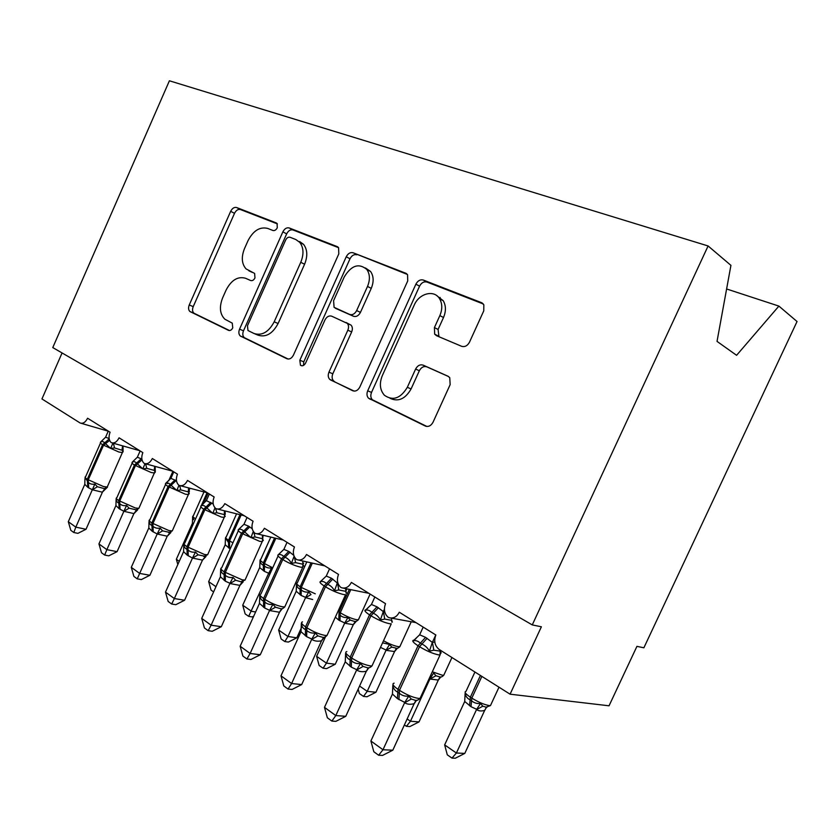 <?xml version="1.0" encoding="UTF-8"?>
<svg xmlns="http://www.w3.org/2000/svg" width="839" height="839" viewBox="0 0 839 839"><rect width="100%" height="100%" fill="white"/><g stroke="black" fill="none" stroke-linecap="round" stroke-linejoin="round"><path stroke-width="1.26" d="M277.279 227.757L277.08 223.51L276.262 222.922L236.588 207.516C234.259 206.981 232.288 208.25 230.662 211.334L189.247 304.966C188.156 307.84 188.387 310.021 189.95 311.542L228.502 330.346C230.18 330.891 231.595 330.052 232.76 327.86L232.256 323.13L224.883 319.229C219.849 314.174 219.094 307.074 222.608 297.929L226.131 290C231.375 280.037 237.825 276.125 245.502 278.254L250.662 280.52C252.361 281.002 253.798 280.132 254.972 277.919L254.626 273.43L246.047 268.889C241.663 263.855 241.15 257.101 244.485 248.627L248.029 240.657C253.294 230.631 259.838 226.551 267.651 228.407L272.906 230.484C274.636 230.893 276.094 229.991 277.279 227.757M461.586 346.287C464.816 347.199 467.449 345.846 469.473 342.218L483.757 310.849L483.83 304.788L481.46 302.638L423.317 280.048C420.287 279.293 417.812 280.666 415.892 284.169L367.692 390.827C366.517 393.837 366.8 396.302 368.562 398.231L425.289 426.023C428.435 427.103 431.015 425.845 433.018 422.258L450.155 384.629L449.756 377.655L447.963 376.208L423.16 365.154C420.077 364.22 417.56 365.521 415.609 369.055L407.324 387.314C400.549 398.483 392.914 401.136 384.419 395.274C379.889 390.041 379.186 383.507 382.301 375.662L414.204 305.144C419.101 293.325 434.193 289.371 439.584 298.736C442.405 303.666 442.499 309.287 439.856 315.6L434.413 327.588L434.675 334.184L436.532 335.705L461.586 346.287M532.262 624.908L708.095 245.963L169.405 80.785L52.773 347.577L532.262 624.908L541.386 626.785L510.081 694.189L439.258 649.522C434.78 645.936 433.637 641.101 435.85 634.987L399.291 612.229C396.91 616.749 393.638 618.605 389.495 617.787L388.132 617.252C384.335 613.781 383.475 609.25 385.552 603.681L351.373 582.413C348.982 586.933 345.783 588.737 341.788 587.814L340.812 587.405C337.278 584.133 336.512 579.801 338.516 574.411L306.508 554.485C304.138 558.973 301.033 560.735 297.205 559.77L296.492 559.456C293.189 556.362 292.507 552.198 294.447 546.976L264.4 528.276C262.062 532.713 259.073 534.443 255.413 533.457L254.888 533.226C251.794 530.29 251.186 526.284 253.074 521.229L224.81 503.631C222.524 508.004 219.64 509.703 216.158 508.728L215.759 508.549C212.854 505.76 212.309 501.911 214.144 496.992L187.517 480.422C185.283 484.722 182.503 486.389 179.189 485.435L178.896 485.299C176.159 482.645 175.676 478.933 177.459 474.161L152.331 458.524C150.139 462.74 147.475 464.387 144.318 463.453L144.098 463.348C141.518 460.831 141.099 457.245 142.829 452.609L119.065 437.822C116.936 441.964 114.366 443.579 111.367 442.677L111.199 442.604C108.766 440.202 108.399 436.741 110.077 432.232L87.581 418.231C85.505 422.29 83.04 423.884 80.166 423.013L41.95 398.945L62.076 352.957M338.809 253.86L338.568 247.652L337.121 246.572L289.182 227.946C286.665 227.359 284.557 228.659 282.858 231.858L239.545 329.171C238.423 332.097 238.685 334.373 240.321 336.009L286.896 358.735C289.497 359.595 291.689 358.379 293.451 355.107L338.809 253.86M353.072 252.759L405.74 273.22L407.576 274.72L407.712 280.95L359.816 387.041C357.938 390.46 355.568 391.698 352.716 390.733L329.8 379.438C328.059 377.602 327.776 375.18 328.94 372.18L347.828 330.188C348.919 327.462 348.751 325.207 347.315 323.403L331.709 316.188C328.993 315.401 326.728 316.67 324.934 319.995L305.627 363.025C304.117 365.657 302.386 366.391 300.446 365.238L299.848 360.235L346.234 256.776C348.038 253.441 350.314 252.099 353.072 252.759L407.387 274.447M439.615 298.757L440.202 297.467M510.081 694.189L609.041 705.798L636.927 646.366L643.88 647.792L797.05 321.526L778.896 306.099L726.605 288.973M708.095 245.963L730.926 265.355L717.03 341.389L736.59 355.306L778.896 306.099M252.172 272.35L248.826 270.766M277.352 223.887L240.426 209.53C238.098 208.995 236.126 210.264 234.511 213.326L193.222 306.634C192.131 309.497 192.362 311.678 193.924 313.188L229.529 330.556M338.599 247.704L292.989 229.97C290.472 229.372 288.364 230.673 286.665 233.861L243.499 330.818C242.377 333.733 242.639 336.009 244.275 337.635L288.207 359.071M290.105 237.28C288.333 236.85 286.854 237.752 285.659 240.006L247.463 325.763L247.987 330.524L253.965 333.471C261.904 336.009 268.648 332.118 274.196 321.819L300.761 262.303C304.001 254.238 303.666 247.589 299.764 242.366L295.842 239.545L290.105 237.28M254.867 333.849L257.909 335.118C265.837 337.656 272.57 333.796 278.097 323.529L274.196 321.819M299.649 241.538L303.571 244.359C307.473 249.571 307.808 256.189 304.588 264.233L278.097 323.529M354.152 391.11L330.65 380.004M346.077 322.512L351.122 325.175C352.558 326.979 352.737 329.234 351.656 331.94L332.821 373.774C331.657 376.763 331.95 379.176 333.691 381.011L334.53 381.577M356.816 254.783C354.058 254.123 351.793 255.455 349.999 258.779L303.77 361.85L303.466 365.447M367.513 286.435C370.219 279.817 369.999 274.175 366.853 269.497C358.903 262.838 351.363 265.323 344.252 276.943L333.597 300.698L334.079 307.336L349.695 314.457C352.495 315.254 354.813 313.954 356.659 310.566L367.513 286.435L371.258 288.364C373.953 281.778 373.733 276.146 370.586 271.479L365.405 267.945M371.258 288.364L360.445 312.402C358.61 315.779 356.292 317.069 353.502 316.272L335.296 308.217M437.129 295.936L443.223 300.708C446.044 305.616 446.138 311.217 443.506 317.509L438.084 329.444L438.965 336.733M390.02 398.284C398.284 402.112 405.31 398.997 411.089 388.929L407.324 387.314M448.55 376.533L426.883 366.874C423.8 365.93 421.293 367.23 419.343 370.744L411.089 388.929M483.285 303.97L426.967 282.061C423.936 281.317 421.472 282.68 419.563 286.162L371.53 392.4C370.356 395.389 370.649 397.854 372.401 399.784L426.883 426.453M122.683 450.459L114.524 447.942L110.633 448.414L104.665 442.835C103.187 441.398 101.834 441.136 100.617 442.038L105.578 437.224L109.122 438.524M85.012 477.412L88.368 482.467C90.077 484.03 92.248 484.564 94.88 484.072L97.376 486.735L104.288 488.613L107.476 487.165L102.327 492.189L92.395 489.798L87.822 487.333L84.791 484.323L68.305 521.701L75.814 527.144L92.332 489.745M86.018 529.273L77.901 533.352L73.811 532.513L75.814 527.144L86.018 529.273L102.421 492.178M108.283 431.11L105.578 437.224M123.018 445.97L123.092 451.864L122.683 450.47L122.452 452.588L118.834 452.001L102.547 444.733C100.365 443.317 99.778 442.499 100.795 442.31L101.529 441.408M112.95 443.128L110.633 448.414M84.938 478.66L84.791 484.323M94.88 484.072L92.426 489.525M73.811 532.513L70.822 530.332L68.305 521.701M177.837 564.521L176.347 559.288L192.414 523.326L192.645 516.677L193.673 519.677M176.347 559.288L179.273 561.312M193.169 524.27L192.414 523.326M213.609 591.914L211.061 590.132L208.67 581.647L225.209 544.784L225.46 537.967L228.533 542.634L228.512 540.222L239.975 514.685M208.67 581.647L215.959 586.692M230.18 548.947L225.209 544.784M253.714 616.183L252.245 616.927L248.659 616.35L268.7 573.236L264.421 571.39L259.66 567.615L242.723 605.213L251.522 611.295L255.612 611.977M269.822 574.264L268.595 573.457M259.964 560.851L260.027 560.4C260.184 562.728 261.296 564.364 263.362 565.308L263.373 562.843L274.573 537.988M263.341 570.688L263.362 565.308L264.442 566C266.424 567.709 268.805 568.339 271.584 567.888L268.7 573.236M259.765 567.384L260.027 560.4M248.659 616.35L245.156 613.907L242.723 605.213M296.828 637.797L288.385 642.066L284.83 641.562L287.945 636.497L305.669 597.42L301.149 595.449L296.219 591.243L278.653 630.068L287.945 636.497L296.828 637.797L301.474 627.562M312.674 599.528L305.553 597.651M296.429 584.689L296.513 584.07C296.723 586.492 297.929 588.212 300.121 589.23L300.173 586.734L310.996 562.822M300.016 594.704L300.121 589.23L301.253 589.964C303.351 591.747 305.836 592.428 308.721 591.977L310.986 594.589L305.616 597.693M305.669 597.42L308.721 591.977M296.219 591.243L296.513 584.07M284.83 641.562L281.128 638.982L278.653 630.068M155.173 466.411L155.278 472.221L154.24 470.375L146.762 468.361L142.819 468.875L136.568 463.065C134.995 461.565 133.558 461.261 132.237 462.153L137.344 457.213L141.875 459.101M116.16 498.45C116.086 500.705 116.967 502.257 118.823 503.117L119.788 503.767C121.592 505.403 123.857 505.98 126.574 505.487L129.091 508.182L136.673 509.955L133.904 513.594L123.952 511.318L119.138 508.696L115.929 505.55L98.939 543.913L106.857 549.65L123.889 511.266M117.093 551.653L108.766 555.838L104.665 555.061L106.857 549.65L117.093 551.653L133.904 513.594M135.635 509.997L137.701 509.818L133.999 513.583M140.134 450.931L137.344 457.213M145.042 463.652L142.819 468.875M116.086 499.761L115.929 505.55M126.574 505.487L123.994 511.035M104.665 555.061L101.509 552.754L98.939 543.913M189.268 493.71L188.303 491.874L180.825 489.945L176.819 490.5L170.265 484.449C168.597 482.865 167.055 482.509 165.64 483.39L170.904 478.314L176.515 480.873M149.059 520.673C149.027 523.033 150.003 524.658 151.964 525.571L152.981 526.273C154.89 527.983 157.25 528.591 160.071 528.109L162.598 530.846L170.17 532.513L167.234 536.205L157.292 534.044L152.205 531.265L148.818 527.962L131.293 567.353L139.662 573.415L157.218 533.992M149.898 575.271L141.34 579.581L137.239 578.858L139.662 573.415L149.898 575.271L167.234 536.205M168.765 532.576L170.925 532.482L167.328 536.184M173.778 471.875L170.904 478.314M178.948 485.32L176.819 490.5M189.132 488.036L189.32 491.906L188.681 492.084L188.471 494.611L185.262 494.15L168.083 486.494C165.43 484.753 164.717 483.778 165.975 483.547L166.542 482.782M148.996 522.246L148.818 527.962M160.071 528.109L157.323 533.761M137.239 578.858L133.904 576.424L131.293 567.353M225.219 516.425L224.328 514.611L216.871 512.776L212.802 513.384L205.922 507.06C204.139 505.393 202.482 504.994 200.972 505.854L206.384 500.642L213.232 504.029M183.584 551.653L183.846 544.175C183.877 546.629 184.937 548.36 187.013 549.335L188.104 550.069C190.107 551.873 192.571 552.523 195.497 552.041L198.046 554.82L205.607 556.383L202.482 560.106L192.55 558.092L187.181 555.135L183.584 551.653L165.493 592.135L174.355 598.553L192.488 558.04M184.58 600.252L175.781 604.688L171.68 604.028L174.355 598.553L184.58 600.252L202.482 560.106M203.793 556.456L206.037 556.456L202.577 560.085M209.351 494.014L206.384 500.642M215.004 507.847L212.802 513.384M225.051 510.951L225.251 514.317L224.548 514.716L224.338 517.443L221.36 517.055L203.709 509.189C200.762 507.259 199.986 506.179 201.37 505.927L201.842 505.267M195.497 552.041L192.592 557.799M171.68 604.028L168.157 601.448L165.493 592.135M263.299 540.494L262.544 538.722L255.077 536.97L250.934 537.631L243.698 531.024C241.789 529.273 240.027 528.811 238.391 529.65L243.971 524.291L248.617 526.168L252.224 528.759M220.405 576.76L201.717 618.385L211.113 625.191L229.97 583.273L225.376 581.207L220.405 576.76L220.699 569.062C220.793 571.642 221.947 573.457 224.16 574.516L225.303 575.292C227.432 577.19 230.012 577.893 233.053 577.41L235.612 580.221L240.814 581.752L243.142 581.658M221.318 626.702L212.257 631.274L208.177 630.687L211.113 625.191L221.318 626.702L239.912 585.391L229.855 583.514M240.94 581.763L243.195 581.857L239.912 585.391M247.044 517.474L243.971 524.291M253.305 531.465L250.934 537.631M263.121 535.282L262.334 541.658L259.608 541.323L241.454 533.237C238.182 531.097 237.322 529.891 238.853 529.619L239.22 529.084M233.053 577.41L229.97 583.273M208.177 630.687L204.433 627.96L201.717 618.385M323.057 668.211L326.455 663.135L335.254 664.247L326.581 668.641L323.057 668.211L319.135 665.484L316.618 656.329L326.455 663.135L344.745 622.989L338.788 620.094L338.977 614.515L340.183 615.302C342.396 617.179 344.997 617.892 347.975 617.452L350.251 620.094L354.383 621.363C355.159 621.961 356.491 621.437 358.389 619.79L358.935 618.605M335.254 664.247L353.292 624.677L344.63 623.22M316.618 656.329L325.438 636.948M338.788 620.094L335.338 617.158M353.209 624.698L355.222 621.668L355.977 621.657L353.292 624.677M344.745 622.989L347.975 617.452M303.697 566.042L302.879 564.217L295.632 562.654L291.427 563.378C289.822 560.41 287.693 558.365 285.029 557.253L283.792 556.467C281.757 554.6 279.859 554.086 278.097 554.904L283.865 549.388L288.784 551.401L293.786 555.355M259.712 595.984L259.796 595.47C259.964 598.176 261.223 600.095 263.572 601.238L264.799 602.066C267.054 604.059 269.759 604.814 272.916 604.332L275.486 607.195L280.257 608.611C281.505 609.198 283.005 608.632 284.767 606.912L285.438 605.422M260.279 654.756L250.955 659.475L246.886 658.982L250.127 653.466L240.153 646.24L259.482 603.398L264.778 608.086L269.634 610.31L250.127 653.466L260.279 654.756L279.513 612.25L269.518 610.561M282.261 608.6L279.513 612.25M287.032 542.361L283.865 549.388M294.09 556.226L291.427 563.378M259.796 595.47L259.482 603.398M272.916 604.332L269.634 610.31M246.886 658.982L242.911 656.077L240.153 646.24M382.563 642.842L389.558 644.436L391.834 647.1L396.931 648.358M399.857 646.638L400.213 646.072M359.616 686.071L367.22 691.336L386.129 650.057L380.476 647.393M375.924 692.238L367 696.758L363.507 696.422L367.22 691.336L375.924 692.238L394.561 651.567L386.013 650.298M394.477 651.588L396.312 648.694L397.004 648.694L394.561 651.567M386.129 650.057L389.558 644.436M363.507 696.422L359.365 693.528L358.19 689.197M346.643 593.183L345.783 591.348L338.767 589.974L334.499 590.771C332.821 587.688 330.576 585.549 327.755 584.353L326.434 583.514C324.253 581.542 322.218 580.955 320.309 581.752L326.266 576.057L331.499 578.239L337.299 583L337.771 582.654M301.253 624.258L301.348 623.534C301.6 626.387 302.984 628.421 305.49 629.649L306.791 630.529C309.192 632.637 312.035 633.445 315.317 632.973L317.897 635.878L322.249 637.179C323.623 637.797 325.217 637.231 327.011 635.469L327.745 633.844M301.694 684.572L292.077 689.438L288.039 689.05L291.605 683.533L280.992 675.835L301.023 631.704L306.654 636.675L311.825 639.066L291.605 683.533L301.694 684.572L321.515 640.818C317.708 641.615 314.457 641.132 311.762 639.381L311.699 639.328M324.169 637.231L321.61 640.786M337.656 582.203L337.414 582.727M329.559 568.832L326.266 576.057M337.299 583L334.499 590.771M301.348 623.534L301.023 631.704M315.317 632.973L311.825 639.066M288.039 689.05L283.813 685.956L280.992 675.835M407.177 718.981L410.46 721.246L430.019 678.772L429.19 678.552M419.028 721.897L409.852 726.564L406.412 726.322L410.46 721.246L419.028 721.897L438.315 680.062L429.904 679.024M438.231 680.093L439.835 677.419L440.475 677.409L438.315 680.062M430.019 678.772L433.669 673.046L435.934 675.752L439.615 676.863M406.412 726.322L404.44 724.948M392.379 622.098L391.498 620.273L384.734 619.098L380.403 619.969C378.651 616.759 376.271 614.515 373.282 613.236L371.876 612.344C369.527 610.247 367.335 609.586 365.269 610.341L367.744 608.223M345.5 654.357L345.616 653.434C345.951 656.423 347.472 658.594 350.146 659.926L351.531 660.859C354.089 663.083 357.078 663.964 360.508 663.492L363.088 666.428L367.031 667.624C368.52 668.274 370.177 667.708 372.002 665.914L372.82 664.131M345.773 716.317L335.862 721.351L331.866 721.068L335.799 715.562L324.483 707.361L345.249 661.856L351.268 667.12L356.774 669.7L335.799 715.562L345.773 716.317L366.339 671.21C362.553 672.133 359.333 671.735 356.701 670.025L356.638 669.973M368.845 667.729L366.433 671.179M384.409 609.229L383.318 611.6L384.629 611.337M374.844 597.022L371.436 604.479L376.994 606.828L383.318 611.6M365.269 610.341L371.436 604.479M383.203 611.872L380.403 619.969M345.616 653.434L345.249 661.856M360.508 663.492L356.774 669.7M331.866 721.068L327.357 717.775L324.483 707.361M464.796 753.401L455.346 758.215L451.969 758.089L456.395 753.023L476.667 709.291L470.994 706.679L464.722 701.477L444.649 744.896L456.395 753.023L464.796 753.401L484.69 710.36C481.429 711.357 478.733 711.105 476.594 709.584L476.542 709.542M484.69 710.36L486.033 707.98L484.774 710.329M464.995 694.671L465.11 693.444C465.666 696.38 467.333 698.52 470.123 699.873L470.375 697.188L480.422 675.479M469.567 705.746L470.123 699.873L471.56 700.806C474.192 702.998 477.192 703.879 480.548 703.46L482.803 706.197L486.452 707.246M476.667 709.291L480.548 703.46M464.722 701.477L465.11 693.444M451.969 758.089L447.292 754.827L444.649 744.896M441.188 652.952L440.307 651.158L433.826 650.194L429.432 651.148C427.586 647.813 425.079 645.453 421.891 644.069L420.391 643.114C417.864 640.891 415.494 640.147 413.26 640.86L416.008 638.542M392.725 686.449L392.841 685.337C393.292 688.494 394.949 690.801 397.822 692.238L399.301 693.245C402.028 695.604 405.185 696.548 408.761 696.087L411.33 699.065L414.886 700.146C416.438 700.827 418.158 700.25 420.045 698.415L420.937 696.475M392.809 750.192L382.574 755.394L378.63 755.247L382.983 749.751L370.89 740.994L392.453 694.031L397.424 698.614L404.765 702.421L382.983 749.751L392.809 750.192L414.162 703.648C410.407 704.708 407.251 704.403 404.692 702.746L404.629 702.694M416.543 700.271L414.256 703.606M435.787 634.945L432.347 642.422L434.791 641.992M423.192 627.1L419.647 634.798L425.572 637.346L432.347 642.422M420.066 698.373L420.748 697.324M413.26 640.86L419.647 634.798M432.221 642.705L429.432 651.148M392.841 685.337L392.453 694.031M408.761 696.087L404.765 702.421M378.63 755.247L373.816 751.723L370.89 740.994M194.396 313.482L190.422 311.835M193.222 306.634L189.247 304.966M234.511 213.326L230.662 211.334M240.426 209.53L236.588 207.516M244.862 338.002L240.908 336.376M243.499 330.818L239.545 329.171M286.665 233.861L282.858 231.858M292.989 229.97L289.182 227.946M337.834 246.949L337.121 246.572M304.588 264.233L300.761 262.303M406.621 273.703L405.74 273.22M332.821 373.774L328.94 372.18M351.656 331.94L347.828 330.188M303.77 361.85L299.848 360.235M349.999 258.779L346.234 256.776M353.502 316.272L349.695 314.457M360.445 312.402L356.659 310.566M438.084 329.444L434.413 327.588M443.506 317.509L439.856 315.6M419.343 370.744L415.609 369.055M426.883 366.874L423.16 365.154M425.908 426.264L425.289 426.023M373.407 400.465L369.559 398.924M371.53 392.4L367.692 390.827M419.563 286.162L415.892 284.169M426.967 282.061L423.317 280.048M482.54 303.246L481.46 302.638M109.185 438.923L102.547 444.733L87.277 479.342L87.822 487.333M100.47 443.065L85.651 476.657C84.582 476.951 85.127 477.852 87.277 479.342L103.543 486.578L107.235 486.998L107.633 486.096M88.735 487.952L88.2 479.96L103.48 445.331L109.615 440.402M122.735 451.76L107.235 486.998L104.288 488.613M113.422 443.265L114.524 447.942M122.599 445.855L121.991 450.019M97.376 486.735L92.395 489.798M104.938 488.581L102.327 492.189M203.982 491.927L193.316 515.807C192.236 516.111 192.939 517.097 195.445 518.764L195.592 518.859M201.454 505.298L207.065 492.745M203.374 503.809L208.093 493.238M195.162 519.823L195.445 518.764M236.567 513.835L226.184 536.991C224.999 537.317 225.775 538.397 228.512 540.222L229.529 540.882L241.16 514.978M228.596 547.93L228.533 542.634L229.561 543.305L229.529 540.882L232.927 542.833M229.613 548.591L229.561 543.305M270.808 537.096L260.814 559.298C259.513 559.655 260.363 560.84 263.373 562.843L264.442 563.546L275.832 538.292M264.421 571.39L264.442 563.546L272.727 567.804M268.648 573.509L271.196 571.212M306.822 561.889L297.342 582.822C295.915 583.21 296.859 584.51 300.173 586.734L301.306 587.468L312.339 563.116M301.149 595.449L301.306 587.468L315.275 593.813M141.288 458.734L134.418 465.047C132.006 463.474 131.366 462.583 132.499 462.373L133.16 461.534M132.132 463.201L116.894 497.611C115.719 497.926 116.306 498.911 118.687 500.568L119.138 508.696M154.869 472.095L154.565 473.018L151.135 472.493L134.418 465.047L118.687 500.568L135.383 507.994L138.875 508.35L139.316 507.343M120.103 509.357L119.652 501.219L135.404 465.666L142.022 459.866M145.619 463.81L146.762 468.361M154.68 466.285L154.24 470.375M129.091 508.182L123.952 511.318M175.047 479.95L168.083 486.494L151.849 522.98L152.205 531.265M165.566 484.47L149.887 519.719C148.576 520.065 149.237 521.155 151.849 522.98L169.006 530.605L172.278 530.898L172.771 529.797M153.222 531.968L152.876 523.672L169.121 487.155L176.096 480.6M188.806 493.584L172.278 530.898L168.67 532.566M179.64 485.592L180.825 489.945M188.565 487.889L188.303 491.874M162.598 530.846L157.292 534.044M210.767 502.383L203.709 509.189L186.94 546.692L187.181 555.135M200.909 506.945L184.769 543.085C183.322 543.473 184.045 544.668 186.94 546.692L204.569 554.527L207.621 554.768L208.166 553.541M188.261 555.869L188.02 547.427L204.81 509.892L211.868 503.085M224.705 516.3L207.621 554.768L203.678 556.446M215.623 508.434L216.871 512.776M224.412 510.794L224.328 514.611M198.046 554.82L192.55 558.092M248.617 526.168L241.454 533.237L224.118 571.82L224.233 580.42M238.349 530.741L221.706 567.814C220.101 568.244 220.909 569.576 224.118 571.82L242.261 579.875L245.051 580.064L245.659 578.711M225.376 581.207L225.272 572.597L242.618 533.982L249.781 526.902M262.743 540.389L245.051 580.064L240.814 581.752M253.745 532.094L255.077 536.97M262.387 535.104L262.492 538.701M235.612 580.221L229.917 583.566M242.114 581.941L239.818 585.412M338.023 611.264L340.277 612.753C345.983 616.246 351.363 618.553 356.418 619.685L358.389 619.79L370.114 594.075M338.977 614.515L339.071 611.977L349.37 589.356M339.984 620.881L340.277 612.753L350.796 589.649M354.457 621.374L355.757 621.405M344.693 623.272L350.251 620.094M288.784 551.401L281.516 558.774C278.317 556.677 277.185 555.376 278.129 554.862M278.066 555.984L260.887 594.043C259.125 594.505 260.017 595.984 263.582 598.49L263.561 607.258M264.778 608.086L264.809 599.319C270.682 603.01 276.503 605.506 282.261 606.775L284.767 606.912L302.669 567.363L300.215 567.091C294.52 565.643 288.7 563.126 282.753 559.561L281.516 558.774L263.582 598.49L264.809 599.319L282.753 559.561L290.032 552.188M303.11 565.947L302.669 567.363L302.984 564.259M294.279 556.645L295.632 562.654M302.701 560.987L302.91 564.06L303.676 563.158M275.486 607.195L269.581 610.614M280.415 608.621L281.6 608.894L279.418 612.271M383.517 640.744C389.118 643.87 393.984 645.831 398.106 646.628L399.825 646.701L400.413 645.411M386.066 650.351L391.834 647.1M331.499 578.239L324.127 585.926C320.435 583.504 319.219 582.035 320.456 581.521M302.533 621.898C300.572 622.402 301.579 624.059 305.553 626.848L305.365 635.784M306.654 636.675L306.854 627.729C313.062 631.652 319.051 634.2 324.798 635.385L327.011 635.469L345.563 594.704L343.403 594.494C337.729 593.121 331.741 590.541 325.448 586.765L324.127 585.926L305.553 626.848L306.854 627.729L325.448 586.765L332.821 579.067M346.035 593.142L346.046 591.432M337.509 582.706L338.767 589.974M345.605 588.59L345.825 590.824L346.58 589.817M317.897 635.878L311.762 639.381M322.365 637.189L323.529 637.577L321.515 640.818M432.305 671.787L442.31 675.217L443.768 675.248L444.418 673.853M439.835 677.419L440.58 676.926M429.956 679.066L435.934 675.752M376.994 606.828L369.538 614.851C365.28 612.051 363.948 610.393 365.563 609.89M346.853 651.546C344.693 652.102 345.836 653.938 350.262 657.063L349.894 666.176M351.268 667.12L351.656 658.007C358.243 662.17 364.399 664.792 370.114 665.872L372.002 665.914L391.257 623.849L389.422 623.692C383.769 622.412 377.613 619.769 370.943 615.753L369.538 614.851L350.262 657.063L351.656 658.007L370.943 615.753L378.41 607.709M391.761 622.119L391.907 620.388M383.423 611.579L384.734 619.098M391.383 618.133L391.519 619.203L392.065 618.259M363.088 666.428L356.701 670.025M368.122 668.19L366.339 671.21M474.937 672.029L466.002 691.357C463.977 691.902 465.435 693.853 470.375 697.188L471.812 698.121C478.534 702.243 484.355 704.729 489.284 705.578L490.469 705.589L491.172 704.078M470.994 706.679L471.812 698.121L481.869 676.391M485.823 707.162L486.033 707.98L486.945 707.287M476.594 709.584L482.803 706.197M425.572 637.346L418.021 645.747C413.103 642.496 411.666 640.629 413.7 640.167M394.131 683.156C391.75 683.754 393.04 685.82 398.001 689.333L397.424 698.614M398.903 699.621L399.49 690.329C406.485 694.765 412.819 697.461 418.504 698.415L420.045 698.415L440.056 654.965L438.556 654.871C432.955 653.696 426.621 650.98 419.531 646.712L418.021 645.747L398.001 689.333L399.49 690.329L419.531 646.712L427.082 638.29M440.601 653.067L440.056 654.965L440.171 650.099M432.442 642.401L433.826 650.194M440.496 650.298L440.863 651.284M411.33 699.065L404.692 702.746M414.791 700.125L415.662 700.922L414.162 703.648M108.252 431.183L81.11 423.286M139.746 450.69L112.384 442.971M172.687 471.193L145.42 463.757M207.474 492.85L180.385 485.739M244.306 515.765L217.437 509.042M283.341 540.064L256.776 533.782M324.798 565.874L298.611 560.085M368.919 593.33L343.182 588.108M415.966 622.611L390.743 618.018M193.924 313.188L189.95 311.542M244.275 337.635L240.321 336.009M303.571 244.359L299.764 242.366M333.691 381.011L329.8 379.438M351.122 325.175L347.315 323.403M301.872 365.814L300.446 365.238M370.586 271.479L366.853 269.497M438.357 336.03L434.675 334.184M443.223 300.708L439.584 298.736M372.401 399.784L368.562 398.231M85.305 477.632L85.295 478.597M104.34 488.613L106.217 488.361M167.443 483.631L167.727 482.981M168.66 480.883L172.907 471.329M189.142 490.07L189.95 488.256M193.043 518.02L192.991 516.73M225.901 539.372L225.827 537.998M260.52 561.857L260.426 560.4M297.048 585.57L296.933 584.028M116.516 498.691L116.527 499.761M135.593 509.997L138.875 508.35L155.341 470.689M149.468 520.925L149.51 522.089M184.318 544.427L184.37 545.675M221.213 569.314L221.297 570.625M260.352 595.7L260.457 597.085M411.257 621.751L399.825 646.701C397.875 648.379 396.48 648.904 395.641 648.274M301.946 623.734L302.061 625.17M451.948 657.524L443.768 675.248C442.143 676.842 440.79 677.388 439.72 676.874L439.405 676.832M439.374 676.821L439.835 677.409M346.224 653.571L346.35 655.06M367.052 667.624L368.122 668.18M498.995 687.193L490.469 705.589L485.949 707.183M465.645 694.891L465.446 693.066"/></g></svg>
